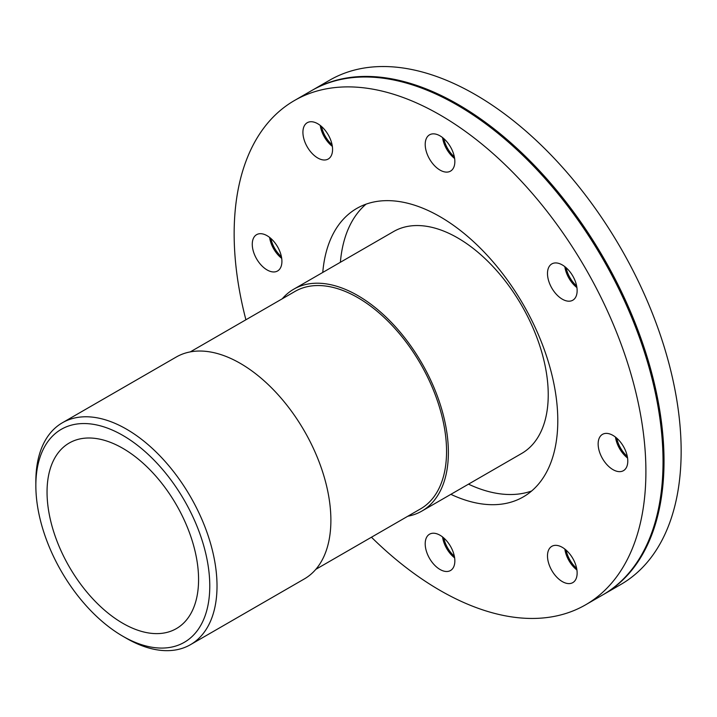 <?xml version="1.0" encoding="UTF-8"?>
<svg xmlns="http://www.w3.org/2000/svg" width="717" height="717" viewBox="0 0 717 717"><rect width="100%" height="100%" fill="white"/><g stroke="black" fill="none" stroke-linecap="round" stroke-linejoin="round"><path stroke-width="1.08" d="M282.265 298.783A128.11 73.968 60 0 1 293.737 289.202A128.11 73.968 60 0 1 392.45 323.528A128.11 73.968 60 0 1 448.376 452.445A128.11 73.968 60 0 1 421.838 511.096A128.11 73.968 60 0 1 407.812 516.231M190.274 351.895L295.01 291.425A125.547 72.48 60 0 1 391.76 325.061A125.547 72.48 60 0 1 446.557 451.405A125.547 72.48 60 0 1 420.556 508.873L315.821 569.343M122.813 636.221L126.434 638.318A128.11 73.968 -120 0 0 190.489 644.664L304.349 578.924A128.11 73.968 -120 0 0 330.887 520.282A128.11 73.968 -120 0 0 274.969 391.357A128.11 73.968 -120 0 0 176.248 357.03L62.379 422.77A128.11 73.968 -120 0 0 35.85 481.421L35.85 485.606A122.983 71.001 60 0 1 122.813 435.398A122.983 71.001 60 0 1 209.776 586.013A122.983 71.001 60 0 1 122.813 636.221A122.983 71.001 60 0 1 35.85 485.606M190.489 644.664A128.11 73.968 -120 0 0 217.018 586.013A128.11 73.968 -120 0 0 161.101 457.096A128.11 73.968 -120 0 0 62.379 422.77M421.838 511.096L521.707 453.44A128.11 73.968 -120 0 0 548.236 394.789A128.11 73.968 -120 0 0 492.319 265.873A128.11 73.968 -120 0 0 393.597 231.546L293.737 289.202M198.573 579.551A107.147 61.859 -120 0 0 151.807 471.723A107.147 61.859 -120 0 0 69.244 443.016A107.147 61.859 -120 0 0 69.235 566.744A107.147 61.859 -120 0 0 176.382 628.603A107.147 61.859 -120 0 0 198.573 579.551M576.907 569.881A21.662 12.503 60 0 1 564.924 549.123M576.916 569.988A20.963 12.099 60 0 1 564.835 549.061M566.098 550.109A20.963 12.099 -120 0 0 576.647 568.375M454.623 557.772A21.662 12.503 60 0 1 442.64 537.015M454.632 557.88A20.963 12.099 60 0 1 442.55 536.943M443.814 537.992A20.963 12.099 -120 0 0 454.363 556.258M281.682 258.237A21.662 12.503 60 0 1 269.7 237.479M281.7 258.344A20.963 12.099 60 0 1 269.61 237.417M270.874 238.456A20.963 12.099 -120 0 0 281.423 256.731M332.338 146.277A21.662 12.503 60 0 1 320.356 125.52M332.347 146.385A20.963 12.099 60 0 1 320.266 125.457M321.53 126.497A20.963 12.099 -120 0 0 332.079 144.771M454.623 158.385A21.662 12.503 60 0 1 442.64 137.637M454.632 158.502A20.963 12.099 60 0 1 442.55 137.565M443.814 138.614A20.963 12.099 -120 0 0 454.363 156.88M576.907 287.481A21.662 12.503 60 0 1 564.924 266.724M576.916 287.589A20.963 12.099 60 0 1 564.835 266.652M566.098 267.701A20.963 12.099 -120 0 0 576.647 285.966M627.554 457.921A21.662 12.503 60 0 1 615.571 437.164M627.572 458.029A20.963 12.099 60 0 1 615.482 437.101M616.745 438.15A20.963 12.099 -120 0 0 627.294 456.415M572.793 582.625L572.793 582.625A20.963 12.099 60 0 1 551.83 570.526A20.963 12.099 60 0 1 551.83 546.318A20.963 12.099 60 0 1 572.793 558.418A20.963 12.099 60 0 1 572.793 582.625M440.023 569.477A20.963 12.099 60 0 1 426.328 551.006A20.963 12.099 60 0 1 429.546 534.201A20.963 12.099 60 0 1 445.696 539.82A20.963 12.099 60 0 1 454.847 560.918A20.963 12.099 60 0 1 450.509 570.517A20.963 12.099 60 0 1 440.023 569.477M252.267 244.264A20.963 12.099 60 0 1 256.605 234.665A20.963 12.099 60 0 1 277.569 246.773A20.963 12.099 60 0 1 277.569 270.981A20.963 12.099 60 0 1 267.091 269.942A20.963 12.099 60 0 1 252.267 244.264M307.261 122.706L307.261 122.706A20.963 12.099 60 0 1 328.225 134.814A20.963 12.099 60 0 1 328.225 159.022A20.963 12.099 60 0 1 307.261 146.913A20.963 12.099 60 0 1 307.261 122.706M440.023 135.863A20.963 12.099 60 0 1 453.718 154.334A20.963 12.099 60 0 1 450.509 171.13A20.963 12.099 60 0 1 434.359 165.519A20.963 12.099 60 0 1 425.208 144.422A20.963 12.099 60 0 1 429.546 134.823A20.963 12.099 60 0 1 440.023 135.863M572.793 276.009A20.963 12.099 60 0 1 572.793 300.217A20.963 12.099 60 0 1 551.83 288.117A20.963 12.099 60 0 1 551.83 263.91L551.83 263.91A20.963 12.099 60 0 1 572.793 276.009M627.787 461.067A20.963 12.099 60 0 1 623.449 470.666A20.963 12.099 60 0 1 602.486 458.566A20.963 12.099 60 0 1 602.486 434.359A20.963 12.099 60 0 1 612.963 435.398A20.963 12.099 60 0 1 627.787 461.067M603.221 594.635A291.156 168.101 -120 0 0 603.723 594.357L620.85 584.463A291.156 168.101 -120 0 0 681.15 451.181A291.156 168.101 -120 0 0 554.062 158.17A291.156 168.101 -120 0 0 329.695 80.17L312.567 90.064A291.156 168.101 -120 0 0 312.074 90.351M603.723 594.357A291.156 168.101 -120 0 0 664.023 461.067A291.156 168.101 -120 0 0 536.934 168.065A291.156 168.101 -120 0 0 312.567 90.064M663.037 461.354A290.457 167.697 -120 0 0 663.037 461.067A290.457 167.697 -120 0 0 457.652 105.336A290.457 167.697 -120 0 0 457.41 105.193M663.037 461.067L663.037 461.64A291.156 168.101 -120 0 0 457.159 105.049A291.156 168.101 -120 0 0 311.581 90.629L294.454 100.523A291.156 168.101 -120 0 0 245.904 319.773M371.451 537.23A291.156 168.101 -120 0 0 585.601 604.816L602.728 594.922A291.156 168.101 -120 0 0 663.037 461.64M585.601 604.816A291.156 168.101 -120 0 0 645.9 471.526A291.156 168.101 -120 0 0 518.812 178.524A291.156 168.101 -120 0 0 294.454 100.523M450.876 494.336A166.541 96.15 -120 0 0 523.293 496.899A166.541 96.15 -120 0 0 557.79 420.655A166.541 96.15 -120 0 0 485.095 253.056A166.541 96.15 -120 0 0 356.761 208.441A166.541 96.15 -120 0 0 322.767 272.442M366.037 204.166A166.541 96.15 -120 0 0 340.387 262.27M468.497 484.154A166.541 96.15 -120 0 0 531.638 491.002M457.652 105.336L457.159 105.049"/></g></svg>
